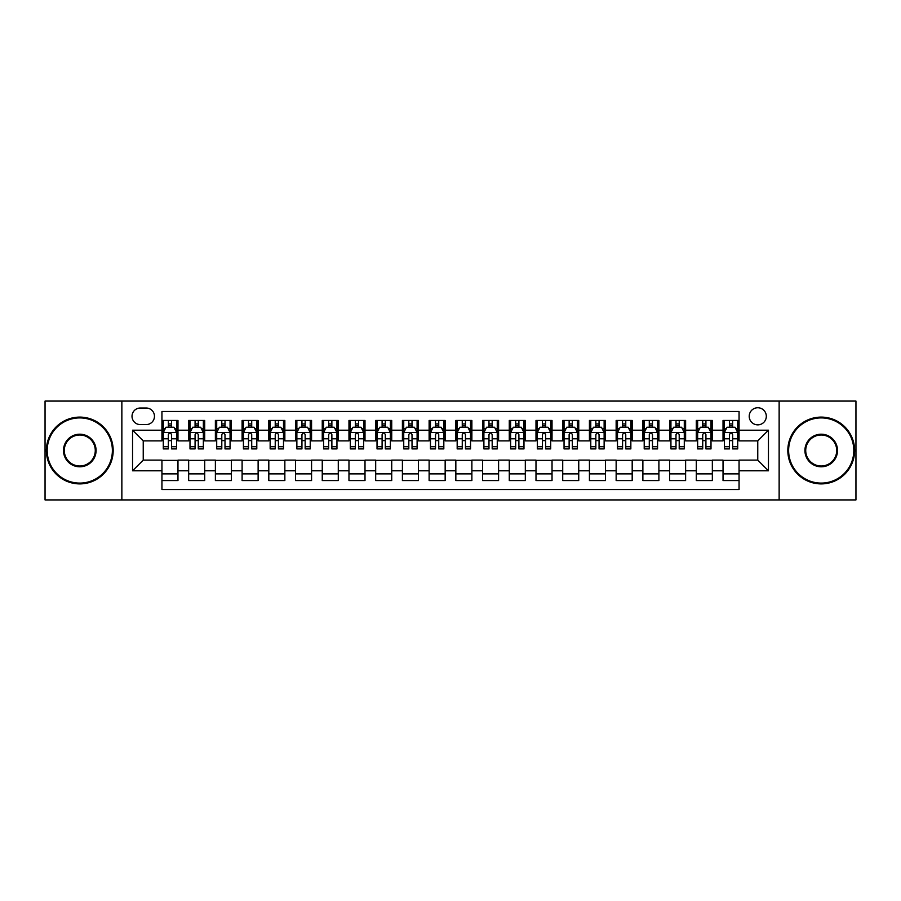 <?xml version="1.0" encoding="UTF-8"?>
<svg xmlns="http://www.w3.org/2000/svg" width="901" height="901" viewBox="0 0 901 901"><rect width="100%" height="100%" fill="white"/><g stroke="black" fill="none" stroke-linecap="round" stroke-linejoin="round"><path stroke-width="1.35" d="M757.764 407.748A8.548 8.548 0 0 0 749.215 416.296A8.548 8.548 0 0 0 757.764 424.855A8.548 8.548 0 0 0 766.312 416.296A8.548 8.548 0 0 0 757.764 407.748M779.14 499.931L855.95 499.931L855.95 401.069L779.14 401.069L779.14 499.931L121.86 499.931L121.86 401.069L45.05 401.069L45.05 499.931L121.86 499.931M739.057 420.44L723.03 420.44L723.03 430.194L712.342 430.194L712.342 440.882L723.03 440.882L723.03 430.194M712.342 430.194L712.342 420.44L696.304 420.44L696.304 430.194L685.616 430.194L685.616 440.882L696.304 440.882L696.304 430.194M685.616 430.194L685.616 420.44L669.589 420.44L669.589 430.194L658.901 430.194L658.901 440.882L669.589 440.882L669.589 430.194M658.901 430.194L658.901 420.44L642.875 420.44L642.875 430.194L632.187 430.194L632.187 440.882L642.875 440.882L642.875 430.194M632.187 430.194L632.187 420.44L616.149 420.44L616.149 430.194L605.461 430.194L605.461 440.882L616.149 440.882L616.149 430.194M605.461 430.194L605.461 420.44L589.434 420.44L589.434 430.194L578.746 430.194L578.746 440.882L589.434 440.882L589.434 430.194M578.746 430.194L578.746 420.44L562.72 420.44L562.72 430.194L552.031 430.194L552.031 440.882L562.72 440.882L562.72 430.194M552.031 430.194L552.031 420.44L535.994 420.44L535.994 430.194L525.317 430.194L525.317 440.882L535.994 440.882L535.994 430.194M525.317 430.194L525.317 420.44L509.279 420.44L509.279 430.194L498.591 430.194L498.591 440.882L509.279 440.882L509.279 430.194M498.591 430.194L498.591 420.44L482.564 420.44L482.564 430.194L471.876 430.194L471.876 440.882L482.564 440.882L482.564 430.194M471.876 430.194L471.876 420.44L455.838 420.44L455.838 430.194L445.162 430.194L445.162 440.882L455.838 440.882L455.838 430.194M445.162 430.194L445.162 420.44L429.124 420.44L429.124 430.194L418.436 430.194L418.436 440.882L429.124 440.882L429.124 430.194M418.436 430.194L418.436 420.44L402.409 420.44L402.409 430.194L391.721 430.194L391.721 440.882L402.409 440.882L402.409 430.194M391.721 430.194L391.721 420.44L375.683 420.44L375.683 430.194L365.006 430.194L365.006 440.882L375.683 440.882L375.683 430.194M365.006 430.194L365.006 420.44L348.969 420.44L348.969 430.194L338.28 430.194L338.28 440.882L348.969 440.882L348.969 430.194M338.28 430.194L338.28 420.44L322.254 420.44L322.254 430.194L311.566 430.194L311.566 440.882L322.254 440.882L322.254 430.194M311.566 430.194L311.566 420.44L295.539 420.44L295.539 430.194L284.851 430.194L284.851 440.882L295.539 440.882L295.539 430.194M284.851 430.194L284.851 420.44L268.813 420.44L268.813 430.194L258.125 430.194L258.125 440.882L268.813 440.882L268.813 430.194M258.125 430.194L258.125 420.44L242.099 420.44L242.099 430.194L231.411 430.194L231.411 440.882L242.099 440.882L242.099 430.194M231.411 430.194L231.411 420.44L215.384 420.44L215.384 430.194L204.696 430.194L204.696 440.882L215.384 440.882L215.384 430.194M204.696 430.194L204.696 420.44L188.658 420.44L188.658 440.882L177.97 440.882L177.97 420.44L161.943 420.44M161.943 480.56L177.97 480.56L177.97 460.118L188.658 460.118L188.658 480.56L204.696 480.56L204.696 460.118L215.384 460.118L215.384 470.806L204.696 470.806M215.384 470.806L215.384 480.56L231.411 480.56L231.411 460.118L242.099 460.118L242.099 470.806L231.411 470.806M242.099 470.806L242.099 480.56L258.125 480.56L258.125 460.118L268.813 460.118L268.813 470.806L258.125 470.806M268.813 470.806L268.813 480.56L284.851 480.56L284.851 460.118L295.539 460.118L295.539 470.806L284.851 470.806M295.539 470.806L295.539 480.56L311.566 480.56L311.566 460.118L322.254 460.118L322.254 470.806L311.566 470.806M322.254 470.806L322.254 480.56L338.28 480.56L338.28 460.118L348.969 460.118L348.969 470.806L338.28 470.806M348.969 470.806L348.969 480.56L365.006 480.56L365.006 460.118L375.683 460.118L375.683 470.806L365.006 470.806M375.683 470.806L375.683 480.56L391.721 480.56L391.721 460.118L402.409 460.118L402.409 470.806L391.721 470.806M402.409 470.806L402.409 480.56L418.436 480.56L418.436 460.118L429.124 460.118L429.124 470.806L418.436 470.806M429.124 470.806L429.124 480.56L445.162 480.56L445.162 460.118L455.838 460.118L455.838 470.806L445.162 470.806M455.838 470.806L455.838 480.56L471.876 480.56L471.876 460.118L482.564 460.118L482.564 470.806L471.876 470.806M482.564 470.806L482.564 480.56L498.591 480.56L498.591 460.118L509.279 460.118L509.279 470.806L498.591 470.806M509.279 470.806L509.279 480.56L525.317 480.56L525.317 460.118L535.994 460.118L535.994 470.806L525.317 470.806M535.994 470.806L535.994 480.56L552.031 480.56L552.031 460.118L562.72 460.118L562.72 470.806L552.031 470.806M562.72 470.806L562.72 480.56L578.746 480.56L578.746 460.118L589.434 460.118L589.434 470.806L578.746 470.806M589.434 470.806L589.434 480.56L605.461 480.56L605.461 460.118L616.149 460.118L616.149 470.806L605.461 470.806M616.149 470.806L616.149 480.56L632.187 480.56L632.187 460.118L642.875 460.118L642.875 470.806L632.187 470.806M642.875 470.806L642.875 480.56L658.901 480.56L658.901 460.118L669.589 460.118L669.589 470.806L658.901 470.806M669.589 470.806L669.589 480.56L685.616 480.56L685.616 460.118L696.304 460.118L696.304 470.806L685.616 470.806M696.304 470.806L696.304 480.56L712.342 480.56L712.342 460.118L723.03 460.118L723.03 470.806L712.342 470.806M140.297 424.585L146.176 424.585A8.278 8.278 0 0 0 154.465 416.296A8.278 8.278 0 0 0 146.176 408.018L140.297 408.018A8.278 8.278 0 0 0 132.019 416.296A8.278 8.278 0 0 0 140.297 424.585M779.14 401.069L121.86 401.069M739.057 430.194L739.057 411.487L161.943 411.487L161.943 440.882L143.236 440.882L143.236 460.118L161.943 460.118L161.943 489.513L739.057 489.513L739.057 460.118L757.764 460.118L757.764 440.882L739.057 440.882L739.057 430.194L768.452 430.194L768.452 470.806L739.057 470.806M161.943 470.806L132.548 470.806L132.548 430.194L161.943 430.194M723.03 470.806L723.03 480.56L739.057 480.56M161.943 427.119L163.284 427.119M168.352 427.119L171.562 427.119M176.641 427.119L177.97 427.119M161.943 440.612L163.284 440.612M168.352 440.612L171.562 440.612M176.641 440.612L177.97 440.612M161.943 460.388L177.97 460.388M161.943 473.881L177.97 473.881M188.658 440.612L189.998 440.612M195.078 440.612L198.276 440.612M203.356 440.612L204.696 440.612M188.658 427.119L189.998 427.119M195.078 427.119L198.276 427.119M203.356 427.119L204.696 427.119M188.658 460.388L204.696 460.388M188.658 473.881L204.696 473.881M215.384 460.388L231.411 460.388M215.384 473.881L231.411 473.881M215.384 427.119L216.713 427.119M221.792 427.119L225.002 427.119M230.07 427.119L231.411 427.119M215.384 440.612L216.713 440.612M221.792 440.612L225.002 440.612M230.07 440.612L231.411 440.612M242.099 460.388L258.125 460.388M242.099 473.881L258.125 473.881M242.099 427.119L243.428 427.119M248.507 427.119L251.717 427.119M256.796 427.119L258.125 427.119M242.099 440.612L243.428 440.612M248.507 440.612L251.717 440.612M256.796 440.612L258.125 440.612M268.813 460.388L284.851 460.388M268.813 473.881L284.851 473.881M268.813 427.119L270.154 427.119M275.233 427.119L278.432 427.119M283.511 427.119L284.851 427.119M268.813 440.612L270.154 440.612M275.233 440.612L278.432 440.612M283.511 440.612L284.851 440.612M295.539 460.388L311.566 460.388M295.539 473.881L311.566 473.881M295.539 427.119L296.868 427.119M301.948 427.119L305.157 427.119M310.226 427.119L311.566 427.119M295.539 440.612L296.868 440.612M301.948 440.612L305.157 440.612M310.226 440.612L311.566 440.612M322.254 460.388L338.28 460.388M322.254 473.881L338.28 473.881M322.254 427.119L323.583 427.119M328.662 427.119L331.872 427.119M336.951 427.119L338.28 427.119M322.254 440.612L323.583 440.612M328.662 440.612L331.872 440.612M336.951 440.612L338.28 440.612M348.969 460.388L365.006 460.388M348.969 473.881L365.006 473.881M348.969 427.119L350.309 427.119M355.388 427.119L358.587 427.119M363.666 427.119L365.006 427.119M348.969 440.612L350.309 440.612M355.388 440.612L358.587 440.612M363.666 440.612L365.006 440.612M375.683 460.388L391.721 460.388M375.683 473.881L391.721 473.881M375.683 427.119L377.023 427.119M382.103 427.119L385.313 427.119M390.381 427.119L391.721 427.119M375.683 440.612L377.023 440.612M382.103 440.612L385.313 440.612M390.381 440.612L391.721 440.612M402.409 460.388L418.436 460.388M402.409 473.881L418.436 473.881M402.409 427.119L403.738 427.119M408.817 427.119L412.027 427.119M417.107 427.119L418.436 427.119M402.409 440.612L403.738 440.612M408.817 440.612L412.027 440.612M417.107 440.612L418.436 440.612M429.124 460.388L445.162 460.388M429.124 473.881L445.162 473.881M429.124 427.119L430.464 427.119M435.532 427.119L438.742 427.119M443.821 427.119L445.162 427.119M429.124 440.612L430.464 440.612M435.532 440.612L438.742 440.612M443.821 440.612L445.162 440.612M455.838 460.388L471.876 460.388M455.838 473.881L471.876 473.881M455.838 427.119L457.179 427.119M462.258 427.119L465.468 427.119M470.536 427.119L471.876 427.119M455.838 440.612L457.179 440.612M462.258 440.612L465.468 440.612M470.536 440.612L471.876 440.612M482.564 460.388L498.591 460.388M482.564 473.881L498.591 473.881M482.564 427.119L483.893 427.119M488.973 427.119L492.183 427.119M497.262 427.119L498.591 427.119M482.564 440.612L483.893 440.612M488.973 440.612L492.183 440.612M497.262 440.612L498.591 440.612M509.279 460.388L525.317 460.388M509.279 473.881L525.317 473.881M509.279 427.119L510.619 427.119M515.687 427.119L518.897 427.119M523.977 427.119L525.317 427.119M509.279 440.612L510.619 440.612M515.687 440.612L518.897 440.612M523.977 440.612L525.317 440.612M535.994 460.388L552.031 460.388M535.994 473.881L552.031 473.881M535.994 427.119L537.334 427.119M542.413 427.119L545.612 427.119M550.691 427.119L552.031 427.119M535.994 440.612L537.334 440.612M542.413 440.612L545.612 440.612M550.691 440.612L552.031 440.612M562.72 460.388L578.746 460.388M562.72 473.881L578.746 473.881M562.72 427.119L564.049 427.119M569.128 427.119L572.338 427.119M577.417 427.119L578.746 427.119M562.72 440.612L564.049 440.612M569.128 440.612L572.338 440.612M577.417 440.612L578.746 440.612M589.434 460.388L605.461 460.388M589.434 473.881L605.461 473.881M589.434 427.119L590.774 427.119M595.843 427.119L599.052 427.119M604.132 427.119L605.461 427.119M589.434 440.612L590.774 440.612M595.843 440.612L599.052 440.612M604.132 440.612L605.461 440.612M616.149 460.388L632.187 460.388M616.149 473.881L632.187 473.881M616.149 427.119L617.489 427.119M622.568 427.119L625.767 427.119M630.846 427.119L632.187 427.119M616.149 440.612L617.489 440.612M622.568 440.612L625.767 440.612M630.846 440.612L632.187 440.612M642.875 460.388L658.901 460.388M642.875 473.881L658.901 473.881M642.875 427.119L644.204 427.119M649.283 427.119L652.493 427.119M657.572 427.119L658.901 427.119M642.875 440.612L644.204 440.612M649.283 440.612L652.493 440.612M657.572 440.612L658.901 440.612M669.589 460.388L685.616 460.388M669.589 473.881L685.616 473.881M669.589 427.119L670.93 427.119M675.998 427.119L679.208 427.119M684.287 427.119L685.616 427.119M669.589 440.612L670.93 440.612M675.998 440.612L679.208 440.612M684.287 440.612L685.616 440.612M696.304 460.388L712.342 460.388M696.304 473.881L712.342 473.881M696.304 427.119L697.644 427.119M702.724 427.119L705.922 427.119M711.002 427.119L712.342 427.119M696.304 440.612L697.644 440.612M702.724 440.612L705.922 440.612M711.002 440.612L712.342 440.612M723.03 460.388L739.057 460.388M723.03 473.881L739.057 473.881M723.03 427.119L724.359 427.119M729.438 427.119L732.648 427.119M737.716 427.119L739.057 427.119M723.03 440.612L724.359 440.612M729.438 440.612L732.648 440.612M737.716 440.612L739.057 440.612M143.236 440.882L132.548 430.194M143.236 460.118L132.548 470.806M768.452 430.194L757.764 440.882M768.452 470.806L757.764 460.118M171.562 423.92L168.352 423.92M176.641 446.716L171.562 446.716L171.562 448.901L176.641 448.901L176.641 432.604L173.961 427.254L165.953 427.254L163.284 432.604L163.284 448.901L168.352 448.901L168.352 446.716L163.284 446.716M163.284 432.604L163.284 420.44M176.641 432.604L176.641 420.44M168.352 427.254L168.352 420.44M171.562 420.44L171.562 427.254M171.562 446.716L171.562 434.597C170.492 432.548 169.422 432.548 168.352 434.597L168.352 446.716M79.784 417.906A32.594 32.594 0 0 0 47.19 450.5A32.594 32.594 0 0 0 79.784 483.094A32.594 32.594 0 0 0 112.377 450.5A32.594 32.594 0 0 0 79.784 417.906M79.784 483.893A33.393 33.393 0 0 1 46.39 450.5A33.393 33.393 0 0 1 79.784 417.107A33.393 33.393 0 0 1 113.177 450.5A33.393 33.393 0 0 1 79.784 483.893M79.784 434.203A16.297 16.297 0 0 1 96.08 450.5A16.297 16.297 0 0 1 79.784 466.797A16.297 16.297 0 0 1 63.487 450.5A16.297 16.297 0 0 1 79.784 434.203M79.784 465.997A15.497 15.497 0 0 0 95.281 450.5A15.497 15.497 0 0 0 79.784 435.003A15.497 15.497 0 0 0 64.286 450.5A15.497 15.497 0 0 0 79.784 465.997M821.216 417.906A32.594 32.594 0 0 0 788.623 450.5A32.594 32.594 0 0 0 821.216 483.094A32.594 32.594 0 0 0 853.81 450.5A32.594 32.594 0 0 0 821.216 417.906M821.216 483.893A33.393 33.393 0 0 1 787.823 450.5A33.393 33.393 0 0 1 821.216 417.107A33.393 33.393 0 0 1 854.61 450.5A33.393 33.393 0 0 1 821.216 483.893M821.216 434.203A16.297 16.297 0 0 1 837.513 450.5A16.297 16.297 0 0 1 821.216 466.797A16.297 16.297 0 0 1 804.92 450.5A16.297 16.297 0 0 1 821.216 434.203M821.216 465.997A15.497 15.497 0 0 0 836.714 450.5A15.497 15.497 0 0 0 821.216 435.003A15.497 15.497 0 0 0 805.719 450.5A15.497 15.497 0 0 0 821.216 465.997M198.276 423.92L195.078 423.92M203.356 446.716L198.276 446.716L198.276 448.901L203.356 448.901L203.356 432.604L200.686 427.254L192.668 427.254L189.998 432.604L189.998 448.901L195.078 448.901L195.078 446.716L189.998 446.716M189.998 432.604L189.998 420.44M203.356 432.604L203.356 420.44M195.078 427.254L195.078 420.44M198.276 420.44L198.276 427.254M198.276 446.716L198.276 434.597C197.218 432.548 196.148 432.548 195.078 434.597L195.078 446.716M225.002 423.92L221.792 423.92M230.07 446.716L225.002 446.716L225.002 448.901L230.07 448.901L230.07 432.604L227.401 427.254L219.382 427.254L216.713 432.604L216.713 448.901L221.792 448.901L221.792 446.716L216.713 446.716M216.713 432.604L216.713 420.44M230.07 432.604L230.07 420.44M221.792 427.254L221.792 420.44M225.002 420.44L225.002 427.254M225.002 446.716L225.002 434.597C223.932 432.548 222.862 432.548 221.792 434.597L221.792 446.716M251.717 423.92L248.507 423.92M256.796 446.716L251.717 446.716L251.717 448.901L256.796 448.901L256.796 432.604L254.116 427.254L246.108 427.254L243.428 432.604L243.428 448.901L248.507 448.901L248.507 446.716L243.428 446.716M243.428 432.604L243.428 420.44M256.796 432.604L256.796 420.44M248.507 427.254L248.507 420.44M251.717 420.44L251.717 427.254M251.717 446.716L251.717 434.597C250.647 432.548 249.577 432.548 248.507 434.597L248.507 446.716M278.432 423.92L275.233 423.92M283.511 446.716L278.432 446.716L278.432 448.901L283.511 448.901L283.511 432.604L280.842 427.254L272.823 427.254L270.154 432.604L270.154 448.901L275.233 448.901L275.233 446.716L270.154 446.716M270.154 432.604L270.154 420.44M283.511 432.604L283.511 420.44M275.233 427.254L275.233 420.44M278.432 420.44L278.432 427.254M278.432 446.716L278.432 434.597C277.362 432.548 276.303 432.548 275.233 434.597L275.233 446.716M305.157 423.92L301.948 423.92M310.226 446.716L305.157 446.716L305.157 448.901L310.226 448.901L310.226 432.604L307.556 427.254L299.537 427.254L296.868 432.604L296.868 448.901L301.948 448.901L301.948 446.716L296.868 446.716M296.868 432.604L296.868 420.44M310.226 432.604L310.226 420.44M301.948 427.254L301.948 420.44M305.157 420.44L305.157 427.254M305.157 446.716L305.157 434.597C304.087 432.548 303.018 432.548 301.948 434.597L301.948 446.716M331.872 423.92L328.662 423.92M336.951 446.716L331.872 446.716L331.872 448.901L336.951 448.901L336.951 432.604L334.271 427.254L326.263 427.254L323.583 432.604L323.583 448.901L328.662 448.901L328.662 446.716L323.583 446.716M323.583 432.604L323.583 420.44M336.951 432.604L336.951 420.44M328.662 427.254L328.662 420.44M331.872 420.44L331.872 427.254M331.872 446.716L331.872 434.597C330.802 432.548 329.732 432.548 328.662 434.597L328.662 446.716M358.587 423.92L355.388 423.92M363.666 446.716L358.587 446.716L358.587 448.901L363.666 448.901L363.666 432.604L360.997 427.254L352.978 427.254L350.309 432.604L350.309 448.901L355.388 448.901L355.388 446.716L350.309 446.716M350.309 432.604L350.309 420.44M363.666 432.604L363.666 420.44M355.388 427.254L355.388 420.44M358.587 420.44L358.587 427.254M358.587 446.716L358.587 434.597C357.517 432.548 356.458 432.548 355.388 434.597L355.388 446.716M385.313 423.92L382.103 423.92M390.381 446.716L385.313 446.716L385.313 448.901L390.381 448.901L390.381 432.604L387.712 427.254L379.693 427.254L377.023 432.604L377.023 448.901L382.103 448.901L382.103 446.716L377.023 446.716M377.023 432.604L377.023 420.44M390.381 432.604L390.381 420.44M382.103 427.254L382.103 420.44M385.313 420.44L385.313 427.254M385.313 446.716L385.313 434.597C384.243 432.548 383.173 432.548 382.103 434.597L382.103 446.716M412.027 423.92L408.817 423.92M417.107 446.716L412.027 446.716L412.027 448.901L417.107 448.901L417.107 432.604L414.426 427.254L406.419 427.254L403.738 432.604L403.738 448.901L408.817 448.901L408.817 446.716L403.738 446.716M403.738 432.604L403.738 420.44M417.107 432.604L417.107 420.44M408.817 427.254L408.817 420.44M412.027 420.44L412.027 427.254M412.027 446.716L412.027 434.597C410.957 432.548 409.887 432.548 408.817 434.597L408.817 446.716M438.742 423.92L435.532 423.92M443.821 446.716L438.742 446.716L438.742 448.901L443.821 448.901L443.821 432.604L441.152 427.254L433.133 427.254L430.464 432.604L430.464 448.901L435.532 448.901L435.532 446.716L430.464 446.716M430.464 432.604L430.464 420.44M443.821 432.604L443.821 420.44M435.532 427.254L435.532 420.44M438.742 420.44L438.742 427.254M438.742 446.716L438.742 434.597C437.672 432.548 436.613 432.548 435.532 434.597L435.532 446.716M465.468 423.92L462.258 423.92M470.536 446.716L465.468 446.716L465.468 448.901L470.536 448.901L470.536 432.604L467.867 427.254L459.848 427.254L457.179 432.604L457.179 448.901L462.258 448.901L462.258 446.716L457.179 446.716M457.179 432.604L457.179 420.44M470.536 432.604L470.536 420.44M462.258 427.254L462.258 420.44M465.468 420.44L465.468 427.254M465.468 446.716L465.468 434.597C464.398 432.548 463.328 432.548 462.258 434.597L462.258 446.716M492.183 423.92L488.973 423.92M497.262 446.716L492.183 446.716L492.183 448.901L497.262 448.901L497.262 432.604L494.581 427.254L486.574 427.254L483.893 432.604L483.893 448.901L488.973 448.901L488.973 446.716L483.893 446.716M483.893 432.604L483.893 420.44M497.262 432.604L497.262 420.44M488.973 427.254L488.973 420.44M492.183 420.44L492.183 427.254M492.183 446.716L492.183 434.597C491.113 432.548 490.043 432.548 488.973 434.597L488.973 446.716M518.897 423.92L515.687 423.92M523.977 446.716L518.897 446.716L518.897 448.901L523.977 448.901L523.977 432.604L521.307 427.254L513.288 427.254L510.619 432.604L510.619 448.901L515.687 448.901L515.687 446.716L510.619 446.716M510.619 432.604L510.619 420.44M523.977 432.604L523.977 420.44M515.687 427.254L515.687 420.44M518.897 420.44L518.897 427.254M518.897 446.716L518.897 434.597C517.827 432.548 516.757 432.548 515.687 434.597L515.687 446.716M545.612 423.92L542.413 423.92M550.691 446.716L545.612 446.716L545.612 448.901L550.691 448.901L550.691 432.604L548.022 427.254L540.003 427.254L537.334 432.604L537.334 448.901L542.413 448.901L542.413 446.716L537.334 446.716M537.334 432.604L537.334 420.44M550.691 432.604L550.691 420.44M542.413 427.254L542.413 420.44M545.612 420.44L545.612 427.254M545.612 446.716L545.612 434.597C544.553 432.548 543.483 432.548 542.413 434.597L542.413 446.716M572.338 423.92L569.128 423.92M577.417 446.716L572.338 446.716L572.338 448.901L577.417 448.901L577.417 432.604L574.737 427.254L566.729 427.254L564.049 432.604L564.049 448.901L569.128 448.901L569.128 446.716L564.049 446.716M564.049 432.604L564.049 420.44M577.417 432.604L577.417 420.44M569.128 427.254L569.128 420.44M572.338 420.44L572.338 427.254M572.338 446.716L572.338 434.597C571.268 432.548 570.198 432.548 569.128 434.597L569.128 446.716M599.052 423.92L595.843 423.92M604.132 446.716L599.052 446.716L599.052 448.901L604.132 448.901L604.132 432.604L601.463 427.254L593.444 427.254L590.774 432.604L590.774 448.901L595.843 448.901L595.843 446.716L590.774 446.716M590.774 432.604L590.774 420.44M604.132 432.604L604.132 420.44M595.843 427.254L595.843 420.44M599.052 420.44L599.052 427.254M599.052 446.716L599.052 434.597C597.982 432.548 596.913 432.548 595.843 434.597L595.843 446.716M625.767 423.92L622.568 423.92M630.846 446.716L625.767 446.716L625.767 448.901L630.846 448.901L630.846 432.604L628.177 427.254L620.158 427.254L617.489 432.604L617.489 448.901L622.568 448.901L622.568 446.716L617.489 446.716M617.489 432.604L617.489 420.44M630.846 432.604L630.846 420.44M622.568 427.254L622.568 420.44M625.767 420.44L625.767 427.254M625.767 446.716L625.767 434.597C624.708 432.548 623.638 432.548 622.568 434.597L622.568 446.716M652.493 423.92L649.283 423.92M657.572 446.716L652.493 446.716L652.493 448.901L657.572 448.901L657.572 432.604L654.892 427.254L646.884 427.254L644.204 432.604L644.204 448.901L649.283 448.901L649.283 446.716L644.204 446.716M644.204 432.604L644.204 420.44M657.572 432.604L657.572 420.44M649.283 427.254L649.283 420.44M652.493 420.44L652.493 427.254M652.493 446.716L652.493 434.597C651.423 432.548 650.353 432.548 649.283 434.597L649.283 446.716M679.208 423.92L675.998 423.92M684.287 446.716L679.208 446.716L679.208 448.901L684.287 448.901L684.287 432.604L681.618 427.254L673.599 427.254L670.93 432.604L670.93 448.901L675.998 448.901L675.998 446.716L670.93 446.716M670.93 432.604L670.93 420.44M684.287 432.604L684.287 420.44M675.998 427.254L675.998 420.44M679.208 420.44L679.208 427.254M679.208 446.716L679.208 434.597C678.138 432.548 677.068 432.548 675.998 434.597L675.998 446.716M705.922 423.92L702.724 423.92M711.002 446.716L705.922 446.716L705.922 448.901L711.002 448.901L711.002 432.604L708.332 427.254L700.314 427.254L697.644 432.604L697.644 448.901L702.724 448.901L702.724 446.716L697.644 446.716M697.644 432.604L697.644 420.44M711.002 432.604L711.002 420.44M702.724 427.254L702.724 420.44M705.922 420.44L705.922 427.254M705.922 446.716L705.922 434.597C704.864 432.548 703.794 432.548 702.724 434.597L702.724 446.716M732.648 423.92L729.438 423.92M737.716 446.716L732.648 446.716L732.648 448.901L737.716 448.901L737.716 432.604L735.047 427.254L727.039 427.254L724.359 432.604L724.359 448.901L729.438 448.901L729.438 446.716L724.359 446.716M724.359 432.604L724.359 420.44M737.716 432.604L737.716 420.44M729.438 427.254L729.438 420.44M732.648 420.44L732.648 427.254M732.648 446.716L732.648 434.597C731.578 432.548 730.508 432.548 729.438 434.597L729.438 446.716M188.658 470.806L177.97 470.806M188.658 430.194L177.97 430.194M176.573 432.469L163.34 432.469M163.284 428.73L165.21 428.73M174.704 428.73L176.641 428.73M168.352 438.787L163.284 438.787M176.641 438.787L171.562 438.787M171.562 425.621L168.352 425.621M203.288 432.469L190.066 432.469M189.998 428.73L191.936 428.73M201.419 428.73L203.356 428.73M195.078 438.787L189.998 438.787M203.356 438.787L198.276 438.787M198.276 425.621L195.078 425.621M230.003 432.469L216.781 432.469M216.713 428.73L218.65 428.73M228.133 428.73L230.07 428.73M221.792 438.787L216.713 438.787M230.07 438.787L225.002 438.787M225.002 425.621L221.792 425.621M256.729 432.469L243.495 432.469M243.428 428.73L245.365 428.73M254.859 428.73L256.796 428.73M248.507 438.787L243.428 438.787M256.796 438.787L251.717 438.787M251.717 425.621L248.507 425.621M283.443 432.469L270.221 432.469M270.154 428.73L272.091 428.73M281.574 428.73L283.511 428.73M275.233 438.787L270.154 438.787M283.511 438.787L278.432 438.787M278.432 425.621L275.233 425.621M310.158 432.469L296.936 432.469M296.868 428.73L298.805 428.73M308.288 428.73L310.226 428.73M301.948 438.787L296.868 438.787M310.226 438.787L305.157 438.787M305.157 425.621L301.948 425.621M336.884 432.469L323.65 432.469M323.583 428.73L325.52 428.73M335.014 428.73L336.951 428.73M328.662 438.787L323.583 438.787M336.951 438.787L331.872 438.787M331.872 425.621L328.662 425.621M363.599 432.469L350.376 432.469M350.309 428.73L352.246 428.73M361.729 428.73L363.666 428.73M355.388 438.787L350.309 438.787M363.666 438.787L358.587 438.787M358.587 425.621L355.388 425.621M390.313 432.469L377.091 432.469M377.023 428.73L378.961 428.73M388.444 428.73L390.381 428.73M382.103 438.787L377.023 438.787M390.381 438.787L385.313 438.787M385.313 425.621L382.103 425.621M417.039 432.469L403.806 432.469M403.738 428.73L405.675 428.73M415.17 428.73L417.107 428.73M408.817 438.787L403.738 438.787M417.107 438.787L412.027 438.787M412.027 425.621L408.817 425.621M443.754 432.469L430.532 432.469M430.464 428.73L432.401 428.73M441.884 428.73L443.821 428.73M435.532 438.787L430.464 438.787M443.821 438.787L438.742 438.787M438.742 425.621L435.532 425.621M470.468 432.469L457.246 432.469M457.179 428.73L459.116 428.73M468.599 428.73L470.536 428.73M462.258 438.787L457.179 438.787M470.536 438.787L465.468 438.787M465.468 425.621L462.258 425.621M497.194 432.469L483.961 432.469M483.893 428.73L485.83 428.73M495.325 428.73L497.262 428.73M488.973 438.787L483.893 438.787M497.262 438.787L492.183 438.787M492.183 425.621L488.973 425.621M523.909 432.469L510.687 432.469M510.619 428.73L512.556 428.73M522.039 428.73L523.977 428.73M515.687 438.787L510.619 438.787M523.977 438.787L518.897 438.787M518.897 425.621L515.687 425.621M550.624 432.469L537.401 432.469M537.334 428.73L539.271 428.73M548.754 428.73L550.691 428.73M542.413 438.787L537.334 438.787M550.691 438.787L545.612 438.787M545.612 425.621L542.413 425.621M577.35 432.469L564.116 432.469M564.049 428.73L565.986 428.73M575.48 428.73L577.417 428.73M569.128 438.787L564.049 438.787M577.417 438.787L572.338 438.787M572.338 425.621L569.128 425.621M604.064 432.469L590.842 432.469M590.774 428.73L592.712 428.73M602.195 428.73L604.132 428.73M595.843 438.787L590.774 438.787M604.132 438.787L599.052 438.787M599.052 425.621L595.843 425.621M630.779 432.469L617.557 432.469M617.489 428.73L619.426 428.73M628.909 428.73L630.846 428.73M622.568 438.787L617.489 438.787M630.846 438.787L625.767 438.787M625.767 425.621L622.568 425.621M657.505 432.469L644.271 432.469M644.204 428.73L646.141 428.73M655.635 428.73L657.572 428.73M649.283 438.787L644.204 438.787M657.572 438.787L652.493 438.787M652.493 425.621L649.283 425.621M684.219 432.469L670.997 432.469M670.93 428.73L672.867 428.73M682.35 428.73L684.287 428.73M675.998 438.787L670.93 438.787M684.287 438.787L679.208 438.787M679.208 425.621L675.998 425.621M710.934 432.469L697.712 432.469M697.644 428.73L699.581 428.73M709.064 428.73L711.002 428.73M702.724 438.787L697.644 438.787M711.002 438.787L705.922 438.787M705.922 425.621L702.724 425.621M737.66 432.469L724.427 432.469M724.359 428.73L726.296 428.73M735.79 428.73L737.716 428.73M729.438 438.787L724.359 438.787M737.716 438.787L732.648 438.787M732.648 425.621L729.438 425.621"/></g></svg>

